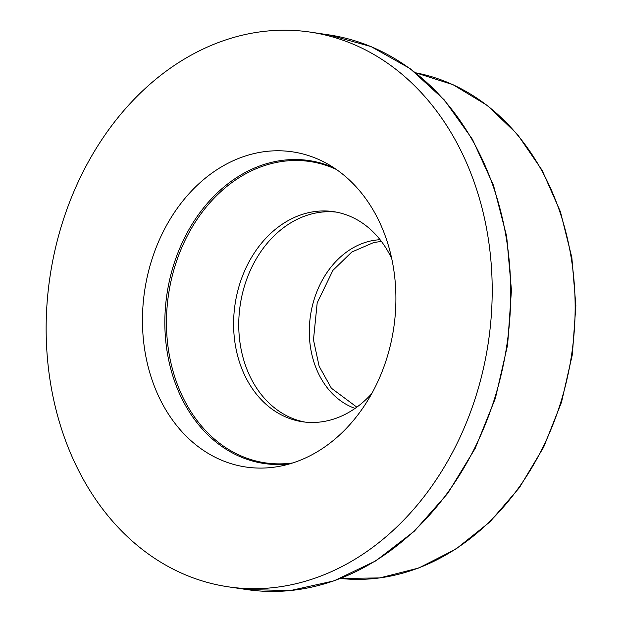 <?xml version="1.0" encoding="UTF-8"?>
<svg xmlns="http://www.w3.org/2000/svg" width="622" height="622" viewBox="0 0 622 622"><rect width="100%" height="100%" fill="white"/><g stroke="black" fill="none" stroke-linecap="round" stroke-linejoin="round"><path stroke-width="0.93" d="M305.06 422.097A106.199 83.947 98.4 0 1 240.193 305.145A106.199 83.947 98.4 0 1 336.245 212.102M371.738 393.602A106.199 83.947 98.4 0 1 302.479 421.763A106.199 83.947 98.4 0 1 235.046 304.383A106.199 83.947 98.4 0 1 333.68 211.667A106.199 83.947 98.4 0 1 391.767 258.744M389.255 349.743A159.302 125.924 98.4 0 1 281.128 465.995A159.302 125.924 98.4 0 1 144.623 290.948A159.302 125.924 98.4 0 1 326.115 163.135A159.302 125.924 98.4 0 1 389.255 349.743M480.511 380.369A280.367 221.619 98.4 0 1 227.986 586.779A280.367 221.619 98.4 0 1 49.962 276.891A280.367 221.619 98.4 0 1 310.37 32.126A280.367 221.619 98.4 0 1 480.511 380.369M340.561 578.46L379.809 577.924L418.723 568.018L455.864 549.125L489.864 521.967L519.487 487.547L543.667 447.148L561.51 402.247L572.372 354.486L575.863 305.635L571.836 257.469L560.445 211.783L542.096 170.249L517.457 134.375L487.415 105.507L453.057 84.716L415.667 72.805A255.735 202.142 98.4 0 1 564.481 389.364A255.735 202.142 98.4 0 1 340.568 578.46M355.053 408.413A86.295 68.21 98.4 0 1 310.479 315.587A86.295 68.21 98.4 0 1 380.104 239.727M292.76 462.939A152.304 120.388 98.4 0 1 248.847 458.904A152.304 120.388 98.4 0 1 174.634 267.227A152.304 120.388 98.4 0 1 336.346 169.448M289.689 463.88A153.121 121.033 98.4 0 1 247.673 459.549A153.121 121.033 98.4 0 1 172.683 268.121A153.121 121.033 98.4 0 1 333.687 167.652M310.37 32.126L328.898 34.879A280.367 221.619 98.4 0 1 499.038 383.121A280.367 221.619 98.4 0 1 246.522 589.532L227.986 586.779M356.834 407.146L331.378 388.206L319.133 366.265L313.472 339.837L317.189 302.875L332.925 270.36L351.811 252.019L373.838 242.479L381.442 241.453M328.898 34.879L371.109 46.611L410.069 68.576L444.295 99.901L472.463 139.359L493.526 185.442L506.681 236.368L511.439 290.194L507.63 344.868L495.392 398.282L475.192 448.4L447.801 493.308L414.252 531.281L375.828 560.85L333.983 580.878L290.318 590.573L246.522 589.532"/></g></svg>
